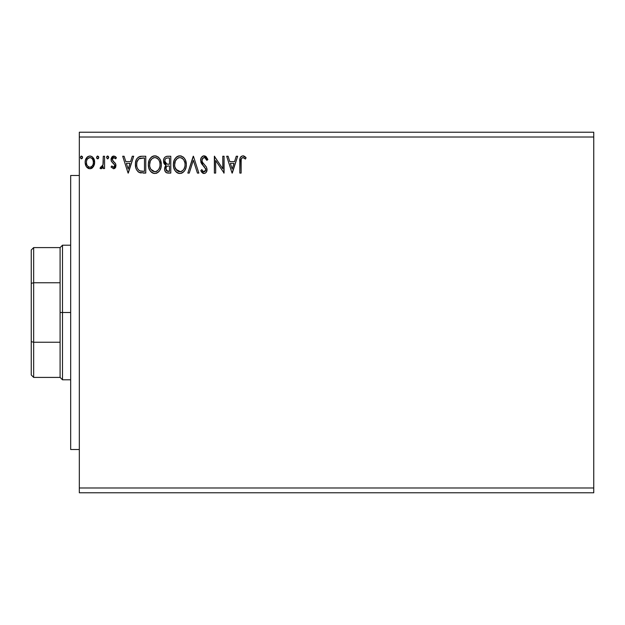 <?xml version="1.0" encoding="UTF-8"?>
<svg xmlns="http://www.w3.org/2000/svg" width="625" height="625" viewBox="0 0 625 625"><rect width="100%" height="100%" fill="white"/><g stroke="black" fill="none" stroke-linecap="round" stroke-linejoin="round"><path stroke-width="0.94" d="M79.328 492.789L593.75 492.789L79.328 492.789L79.328 137.016L593.75 137.016L593.75 487.984L79.328 487.984L593.75 487.984L593.75 492.789L593.75 137.016L79.328 137.016L79.328 132.211L593.75 132.211L79.328 132.211L79.328 492.789M98.742 157.438L97.664 156.031L96.586 157.438L97.195 158.711L98.477 158.367L98.742 157.438L97.664 156.031L96.586 157.438L97.664 158.836L98.742 157.438M108.648 157.68L108.398 156.508L107.586 156.031L106.508 157.438L107.586 158.836L108.664 157.438L107.586 156.031L106.508 157.438L107.586 158.836L108.648 157.195M132.281 156.25L133.688 156.25L128.297 173.078L133.688 156.25L132.281 156.25L130.555 161.641L125.828 161.641L124.094 156.25L122.688 156.25L128.078 173.078L133.688 156.25L132.281 156.25L130.555 161.641L125.828 161.641L124.094 156.25L122.688 156.25L128.078 173.078L122.688 156.25L124.094 156.25M161.305 164.586L160.453 160.172L158.812 157.648L156.305 156.031L153.32 156.039L150.812 157.688L149.195 160.234L148.383 163.914L148.711 167.695L149.922 170.484L152.016 172.672L154.148 173.461L156.406 173.273L158.438 172.062L159.797 170.391L160.945 167.594L161.305 164.586C161.367 159.797 159.203 156.875 154.812 155.82C150.43 156.914 148.281 159.867 148.359 164.672C148.273 169.523 150.461 172.469 154.914 173.508C159.266 172.359 161.398 169.391 161.305 164.586M236.266 156.25L237.672 156.25L232.281 173.078L237.672 156.25L236.266 156.25L234.531 161.641L229.805 161.641L228.078 156.25L226.672 156.25L232.063 173.078L237.672 156.25L236.266 156.25L234.531 161.641L229.805 161.641L228.078 156.25L226.672 156.25L232.063 173.078L226.672 156.25L228.078 156.25M205.156 156.008L207.898 159.492L203.719 155.844L201.469 157.359L200.578 159.977L201.398 163.367L205.695 169.062L205.328 171.086L204.43 171.742L203.266 171.562L201.797 169.625L200.781 170.656L202.031 172.555L203.469 173.445L205.336 173.141L206.32 172.195L207 168.914L206.25 166.812L202.289 162.047L202.008 159.383L202.93 157.992L204.211 157.547L205.891 158.562L206.852 160.352L207.898 159.492L206.055 156.547L204.125 155.82M186.328 164.586L185.477 160.172L183.836 157.648L181.328 156.031L178.344 156.039L175.844 157.688L174.219 160.234L173.406 163.914L173.742 167.695L174.945 170.484L177.047 172.672L179.18 173.461L181.43 173.273L183.133 172.344L184.82 170.391L185.969 167.594L186.328 164.586C186.391 159.797 184.227 156.875 179.836 155.82C175.453 156.914 173.305 159.867 173.383 164.672C173.297 169.523 175.484 172.469 179.938 173.508C184.297 172.359 186.422 169.391 186.328 164.586M82.562 157.438L81.484 156.031L80.406 157.438L81.016 158.711L82.297 158.367L82.562 157.438L81.484 156.031L80.406 157.438L81.484 158.836L82.562 157.438M167.43 156.25L170.797 156.25L166.57 156.336L165.031 157.109L164 158.5L163.477 160.594L163.742 162.789L164.484 164.164L166.117 165.328L164.906 166.922L164.594 169.719L165.062 171.266L166.43 172.719L170.797 173.078L170.797 156.25L170.797 173.078L170.797 156.25L167.43 156.25C164.805 156.656 163.477 158.25 163.461 161.023L166.117 165.328L164.539 168.906C164.562 171.555 165.859 172.945 168.414 173.078L170.797 173.078L168.414 173.078M189.25 173.078L187.836 173.078L193.234 156.25L187.836 173.078L189.25 173.078L193.344 160.312L197.43 173.078L198.844 173.078L193.445 156.25L198.844 173.078L193.445 156.25L187.836 173.078L189.25 173.078L193.344 160.312L197.43 173.078L198.844 173.078L197.43 173.078M241.125 161.883L241.266 159.289L242.062 157.852L243.359 157.609L245.43 159.055L246.086 157.758L244.703 156.422L242.906 155.82L241.172 156.422L240.164 157.984L239.828 173.078L241.125 173.078L241.125 161.883C240.734 159.82 241.328 158.375 242.922 157.547L245.43 159.055L246.086 157.758L242.906 155.82C240.336 156.695 239.312 158.656 239.828 161.711L239.828 173.078L241.125 173.078L241.188 159.93M222.789 156.25L222.789 168.766L214.375 156.25L214.375 173.078L215.672 173.078L215.672 160.531L224.078 173.078L224.078 156.25L222.789 156.25L224.078 156.25L222.789 156.25L222.789 168.766L214.375 156.25L214.375 173.078L215.672 173.078L215.672 160.531L224.078 173.078L224.078 156.25L223.805 173.078M141.859 156.25L138.32 157.141L136.477 159.422L135.492 162.969L135.789 167.695L136.727 170.078L138.961 172.336L145.773 173.078L145.773 156.25L141.859 156.25C137.375 156.859 135.227 159.594 135.414 164.453C135.219 167.906 136.492 170.578 139.219 172.469L145.773 173.078L145.773 156.25L145.773 173.078L143.227 173.078M111.039 167.016L111.797 165.961L111.039 167.016L113.539 168.766L114.617 168.477L115.688 167.188L115.586 163.641L112.805 160.922L112.336 159.523L113.57 157.586L115.688 158.836L116.43 157.703L115.32 156.516L113.766 156.031L112.586 156.359L111.078 158.969L111.461 161.484L114.266 164.289L114.703 165.594L113.742 167.211L111.797 165.961L111.039 167.016L113.531 168.766M103.273 156.25L104.57 156.25L103.273 156.25L102.977 165.023L102.297 166.594L101.445 167.227L100.656 167.031L100.039 168.344L101.789 168.562L103.273 166.734L103.273 168.547L104.57 168.547L104.57 156.25L104.57 168.547L104.57 156.25L103.273 156.25L103.07 164.602L100.039 168.344L101.023 168.766L103.273 166.734L103.273 168.547L104.57 168.547L103.273 168.547M93.383 166.727L94.352 164.641L94.578 161.273L93.484 158.188L91.984 156.617L89.891 156.031L87.812 156.617L85.422 160.195L85.172 162.945L85.844 165.734L87.07 167.555L88.852 168.625L90.938 168.625L92.719 167.547L94.641 162.367C94.68 158.875 93.094 156.766 89.891 156.031C86.695 156.766 85.117 158.875 85.148 162.367L86.406 166.734L89.891 168.766L93.383 166.727M593.75 132.211L593.75 137.016L593.75 132.211M80.406 157.438L81.078 158.742M80.68 156.5L81.359 156.047M82.242 156.438L82.5 156.945M168.008 173.07L166.805 172.867M166.375 172.695L165.062 171.273M164.766 170.516L164.594 169.711M164.555 169.312L164.906 166.922M165.508 165.023L164.961 164.641M164.477 164.156L164.117 163.625M163.727 162.742L163.609 162.352M163.477 160.594L163.461 161.023M163.688 159.32L164 158.508M164.07 158.359L164.453 157.758M163.617 162.359L163.852 163.094M165.492 171.961L166.086 172.516M165.281 162.898L165.922 163.594L164.875 161.992L164.977 159.773L164.758 161.023C164.875 158.961 165.961 157.945 168.023 157.977L169.5 157.977L169.5 164.234L166.789 164.031L168.852 164.234L166.789 164.031L164.758 161.023L164.828 161.781M167.688 171.328L165.836 168.875C165.898 166.922 166.906 165.945 168.844 165.961L169.5 165.961L169.5 171.352L166.398 170.695L167.062 171.164M166.148 167.359L165.953 169.836L166.242 167.156M168.844 165.961L167.641 166.07L169.5 165.961L169.5 171.352L168.164 171.352M167.078 166.281L167.641 166.07M166.336 163.852L165.922 163.594M166.258 158.25L167.047 158.039M164.977 159.773L165.227 159.227M166.398 170.695L165.953 169.836M186.305 165.344L186.242 166.086M185.25 169.602L185.758 168.336M185.227 169.641L184.828 170.375M184.406 171.016L183.906 171.625M181.977 173.055L181.438 173.273M178.422 173.297L177.586 172.977M177.047 172.68L176.32 172.125M175.883 171.695L174.953 170.5M174.234 169.148L174.008 168.578M173.695 167.523L173.406 165.43M173.383 164.672L173.742 161.664M173.961 160.93L174.227 160.227M174.938 158.867L175.352 158.273M175.852 157.672L176.555 157M176.797 156.812L177.523 156.367M178.336 156.039L179.07 155.875M180.586 155.867L181.328 156.031M182.859 156.773L183.828 157.633M183.859 157.664L184.328 158.219M184.945 159.133L185.477 160.172M185.617 160.523L185.961 161.594M179.578 157.555L179.883 157.547C183.375 158.414 185.094 160.766 185.031 164.594L184.969 163.414L185.031 164.594C185.117 168.453 183.398 170.852 179.883 171.781C176.352 170.891 174.617 168.523 174.68 164.672L174.695 165.281L174.68 164.672C174.594 160.789 176.328 158.414 179.883 157.547L181.711 157.977L179.883 157.547M182.406 158.422L183.883 160.117M183.805 159.992L184.844 162.586M184.375 168.18L184.75 167.016L183.82 169.266L182.164 171.031M174.75 165.891L174.695 165.281M175.914 169.32L180.492 171.734L178.68 171.594L176.836 170.445L174.969 167.086M178.109 157.945L178.68 157.727M176.898 158.781L175.633 160.453M174.969 162.25L174.68 164.672L175.344 161.086L177.156 158.555M180.727 171.688L181.414 171.453M183.25 170.055L184.07 168.828M184.969 165.812L184.75 167.016M204.711 157.625L206.852 160.352L207.898 159.492L206.852 160.352L206.43 159.43M205.898 158.586L205.5 158.125M201.898 159.883L203.781 157.594M202.07 161.562L201.891 160.828M202.938 163.047L202.586 162.555M202.742 162.781L203.266 163.461M200.781 170.656L201.797 169.625L200.781 170.656L204.031 173.508C206.062 173.07 207.063 171.766 207.039 169.578L206.375 167.023L204.43 164.734M204.883 165.195L205.32 165.664M207 170.281L206.875 170.93M206.867 170.961L206.32 172.188M203.453 173.438L202.711 173.125M203.648 171.727L201.992 169.992M202.664 171.016L203.266 171.562L202.664 171.016M205.719 170.031L203.844 171.766M204.773 171.602L205.328 171.086M205.398 168.172L205.742 169.648M204.117 155.82C201.773 156.328 200.586 157.852 200.57 160.375L203.367 165.805L204.578 167.047M202.828 165.234L202.336 164.68M202.305 164.641L201.828 164.023M201.047 162.656L200.781 161.906M200.617 159.578L200.578 159.977M201.062 158.047L201.461 157.367M201.477 157.336L201.984 156.742M202.617 156.234L203.32 155.922M201.352 171.648L201.719 172.18M203.016 157.938L204.211 157.547M241.125 173.078L239.828 173.078M239.836 160.914L239.875 160.008M239.961 159.008L240.023 158.586M240.211 157.844L240.484 157.25M243.398 155.859L243.844 155.977M246.086 157.758L245.43 159.055L244.625 158.375M244.477 158.258L242.758 157.555M243.57 157.688L244.211 158.062M242.062 157.852L241.656 158.297M241.453 158.664L241.266 159.289L241.453 158.664M241.25 159.406L241.203 159.797M232.172 169.016L230.359 163.367L233.984 163.367L232.172 169.016L230.359 163.367L233.984 163.367L232.172 169.016M215.672 173.078L214.375 173.078L214.664 156.25M161.281 165.344L161.219 166.086M160.227 169.602L160.727 168.336M160.203 169.641L159.805 170.375M159.383 171.016L158.875 171.625M156.953 173.055L156.414 173.273M153.391 173.297L152.562 172.977M152.023 172.68L151.297 172.125M150.859 171.695L149.93 170.5M149.211 169.148L148.984 168.578M148.672 167.523L148.383 165.43M148.383 163.914L148.711 161.664M148.93 160.93L149.203 160.227M149.914 158.867L150.328 158.273M150.828 157.672L151.531 157M151.758 156.82L152.5 156.367M153.312 156.039L154.047 155.875M155.562 155.867L156.305 156.031M157.836 156.773L158.805 157.633M158.836 157.664L159.305 158.219M159.922 159.133L160.445 160.156M149.938 162.25L149.656 164.672C149.57 160.789 151.305 158.414 154.859 157.547L154.242 157.586L154.859 157.547C158.352 158.414 160.07 160.766 160.008 164.594C160.086 168.453 158.367 170.852 154.859 171.781L152.57 171.055L150.891 169.32L154.859 171.781C151.328 170.891 149.594 168.523 149.656 164.672L150.32 161.086L151.867 158.789L150.609 160.453M155.156 157.555L156.047 157.719M149.656 164.672L149.672 165.281L149.656 164.672M149.727 165.891L149.672 165.281M153.086 157.945L153.648 157.727M160.008 164.594L159.945 163.414L160.008 164.594M159.812 162.586L159.945 163.391M158.062 159.055L158.859 160.117M157.383 158.422L158.047 159.031M154.859 171.781L155.461 171.734L154.859 171.781M155.703 171.688L156.391 171.453M156.617 171.344L155.461 171.734M159.352 168.18L159.727 167.016L158.797 169.266L157.141 171.031M158.805 169.25L159.047 168.828M159.945 165.82L159.727 167.016M141.188 172.969L140.586 172.883M140.172 172.797L139.703 172.664M138.602 172.125L137.93 171.602M136.211 169L136.031 168.531M136 168.438L135.797 167.727M135.781 167.664L135.461 165.633M135.438 163.695L135.492 162.969M136.477 159.422L136.852 158.75M139.672 156.516L140.133 156.406M140.398 156.359L141.492 156.258M135.977 168.367L136.219 169.031M137.492 160.586L137 161.945L138.695 158.984M138.961 158.781L144.477 157.977L144.477 171.352L139.906 170.883C137.609 169.43 136.547 167.289 136.711 164.453C136.547 161.82 137.523 159.805 139.625 158.406L143.086 157.977L138.969 158.773M139.906 170.883L139.477 170.672L139.906 170.883M140.812 171.141L140.352 171.031M142.688 171.336L141.742 171.273M136.711 164.453L136.891 162.438L136.711 164.453M136.859 166.344L136.75 165.406M137.359 168.117L137.07 167.273M137.812 169.016L137.375 168.172M137.906 159.875L137.141 161.453M128.195 169.016L126.383 163.367L130 163.367L128.195 169.016L126.383 163.367L130 163.367L128.195 169.016M113.188 167.219L111.797 165.961M114.641 166.141L113.453 167.25M114.398 166.672L114.625 166.18M114.703 165.594L113.992 163.969M114.523 164.742L112.625 162.844M113.812 163.789L114.266 164.289M113.773 156.031L116.43 157.703L113.766 156.031L111.039 159.586L111.461 161.484L113.102 163.211M111.273 161.039L111.141 160.594M111.094 158.812L111.195 158.352M111.57 157.438L112.234 156.617M115.219 158.219L113.914 157.547L115.688 158.836L116.43 157.703L115.688 158.836L115.352 158.375M112.422 158.875L112.336 159.523L113.742 157.555M113.57 157.586L112.969 157.938M112.742 158.211L112.437 158.812M113 161.133L114.016 161.961L112.352 159.828M113.539 168.766L116 165.539L115.586 163.641L114.477 162.328M115.867 166.656L115.688 167.188L115.867 166.656M115.414 167.695L114.609 168.477M107.836 158.805L108.289 158.508M107.711 158.828L107.18 158.742M106.781 156.5L107.469 156.047M108.055 156.172L108.602 156.945M102.297 166.594L101.453 167.227L100.656 167.031L101.234 167.25L100.656 167.031L100.039 168.344L100.883 168.75M102.859 165.445L103.148 164.086M103.195 163.555L103.25 162.375M103.266 161.234L103.273 160.383M103.266 161.438L103.242 162.5M97.914 158.805L98.367 158.508M96.852 158.359L96.656 157.953M96.867 156.5L97.539 156.047M98.422 156.438L98.68 156.953M92.195 168.008L92.672 167.594M91.883 168.219L91.438 168.453M89.891 168.766L90.875 168.641M88.844 168.625L87.992 168.266M86.109 166.25L86.406 166.734M85.836 165.719L85.477 164.75M85.453 164.664L85.227 163.539M85.172 162.945L85.148 162.359M85.219 161.281L85.164 161.812M85.633 159.547L85.867 158.984M85.891 158.938L86.297 158.203M86.953 157.344L87.508 156.828M87.805 156.625L89.344 156.07M90.445 156.07L90.969 156.172M92.391 156.914L94.625 162.938M94.578 163.5L94.352 164.633M87.477 158.875L89.898 157.547L88.57 157.891M86.633 163.992L86.445 162.352C86.391 159.75 87.539 158.148 89.898 157.547C92.258 158.148 93.406 159.75 93.352 162.352L93.156 160.734L93.352 162.352C93.406 164.969 92.258 166.602 89.898 167.25C87.539 166.594 86.391 164.961 86.445 162.352L86.492 163.195M89.086 167.117L89.898 167.25L88.352 166.742L87.211 165.422M90.703 157.664L92.188 158.703M91.438 158.023L91.031 157.789M89.898 167.25L90.32 167.219L89.898 167.25M90.922 167.039L90.312 167.219M91.961 166.281L91.445 166.742M92.539 165.508L92.266 165.906M168.328 164.227L167.812 164.203M167.555 164.18L167.039 164.102M165.633 158.688L166.148 158.297M168.023 157.977L169.5 157.977L169.5 164.234L168.852 164.234M181.711 157.977L182.156 158.242M181.641 171.344L180.492 171.734M150.875 160L151.273 159.43M156.688 157.977L157.133 158.242M159.344 161.055L159.727 162.203M150.891 169.32L149.945 167.086M143.086 157.977L144.477 157.977L144.477 171.352L143.625 171.352M139.477 170.672L138.07 169.414M139.828 158.328L140.461 158.164M86.641 160.734L87.25 159.219M92.547 159.219L93.156 160.734M93.352 162.352L93.336 162.766M93.164 163.992L92.969 164.625M79.328 449.516L70.672 449.516L70.672 175.484L79.328 175.484L70.672 175.484L70.672 449.516L79.328 449.516M31.25 250L31.25 283.352L31.25 250L33.656 247.594L33.656 377.406L33.656 342.234L31.25 341.648L31.25 283.352L31.25 375L31.25 341.648L33.656 342.234L60.094 342.234L60.094 377.406L60.094 312.5L60.094 342.234L33.656 342.234L33.656 247.594L60.094 247.594L60.094 312.5L62.5 312.5L62.5 245.195L62.5 312.5L70.672 312.5L62.5 312.5L62.5 379.805L62.5 312.5L60.094 312.5L60.094 247.594L62.5 245.195L70.672 245.195M33.656 282.766L60.094 282.766L33.656 282.766L31.25 283.352L33.656 282.766M70.672 379.805L62.5 379.805L60.094 377.406L33.656 377.406L31.25 375"/></g></svg>
